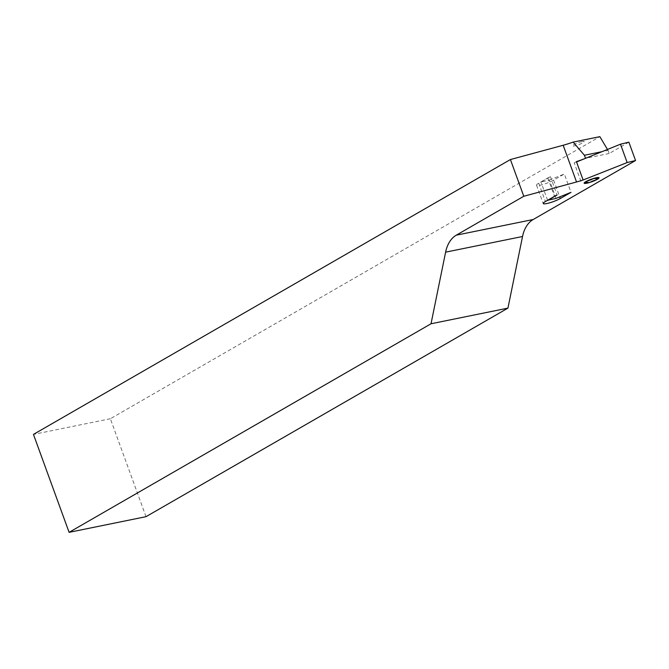 <?xml version="1.0" encoding="UTF-8"?>
<svg xmlns="http://www.w3.org/2000/svg" width="669" height="669" viewBox="0 0 669 669"><rect width="100%" height="100%" fill="white"/><g stroke="black" fill="none" stroke-linecap="round" stroke-linejoin="round"><path stroke-width="0.5" stroke-dasharray="3.35 2.51" d="M556.039 198.4L549.358 180.036L540.97 182.068L550.411 176.624A9.901 1.606 160 0 0 547.811 177.937L538.712 183.181A10.236 1.656 160 0 0 536.546 185.171A10.236 1.656 160 0 0 540.067 185.188A10.236 1.656 160 0 0 553.614 180.153L564.327 173.982L571.008 192.346M576.427 161.63L574.219 162.902L576.553 161.957M146.018 516.677L110.368 418.735L599.859 136.66M607.477 149.455L608.071 150.441L601.933 151.696M628.868 142.162L609.183 153.502L608.071 150.441M609.183 153.502L585.567 158.31M110.368 418.735L33.45 434.398M550.411 176.624L557.101 194.988M580.901 181.266L574.219 162.902M549.358 180.036L564.327 173.982M547.593 200.282L540.97 182.068M553.614 180.153L559.719 196.912M581.971 141.594A6.272 1.012 160 0 0 573.668 144.68A6.272 1.012 160 0 0 574.495 145.909A6.272 1.012 160 0 0 582.799 142.823A6.272 1.012 160 0 0 581.971 141.594M538.712 183.181L545.394 201.545M547.811 177.937L554.501 196.301M536.546 185.171L543.236 203.535"/><path stroke-width="1" d="M547.652 200.432L557.101 194.988A9.901 1.606 160 0 0 554.501 196.301L545.394 201.545A10.236 1.656 160 0 0 543.236 203.535A10.236 1.656 160 0 0 546.749 203.552A10.236 1.656 160 0 0 560.304 198.517L571.008 192.346L556.039 198.4L547.593 200.282M576.553 161.957L585.567 158.31L584.413 155.258L573.149 142.096A26.409 4.273 -20 0 1 563.173 145.257L510.414 159.54L523.785 196.268L576.544 181.985A26.409 4.273 160 0 0 583.117 179.994L627.162 162.559L620.481 144.195L628.868 142.162L635.55 160.527L533.185 219.516A33.007 22.085 -101.5 0 0 522.531 236.5L507.947 308.116L431.02 323.771L445.613 252.163A33.007 22.085 78.5 0 1 456.266 235.179L523.785 196.268M583.117 179.994L576.427 161.63A26.409 4.273 160 0 0 585.526 158.319M573.149 142.096L599.859 136.66L607.477 149.455M510.414 159.54L33.45 434.398L69.099 532.34L146.018 516.677L507.947 308.116M69.099 532.34L431.02 323.771M601.933 151.696L584.413 155.258M576.544 181.985L563.173 145.257M585.567 158.31L620.481 144.195M627.162 162.559L635.55 160.527M559.719 196.912L560.304 198.517M522.531 236.5L445.613 252.163M533.185 219.516L456.266 235.179M589.439 182.545A7.919 1.279 -20 0 1 584.338 183.348A7.919 1.279 -20 0 1 586.504 181.282A7.919 1.279 -20 0 1 593.763 178.406A7.919 1.279 -20 0 1 598.864 177.603A7.919 1.279 -20 0 1 596.698 179.668A7.919 1.279 -20 0 1 589.439 182.545L590.911 181.909A2.969 0.477 -20 0 1 595.101 180.254L596.882 179.317A2.969 0.477 -20 0 1 598.136 178.121L598.864 177.603L597.576 177.879A2.969 0.477 -20 0 1 594.632 178.347L592.291 179.041A2.969 0.477 -20 0 1 588.101 180.705L586.312 181.642A2.969 0.477 -20 0 1 585.066 182.838L584.338 183.348L585.626 183.072A2.969 0.477 -20 0 1 588.561 182.612L589.439 182.545"/></g></svg>
